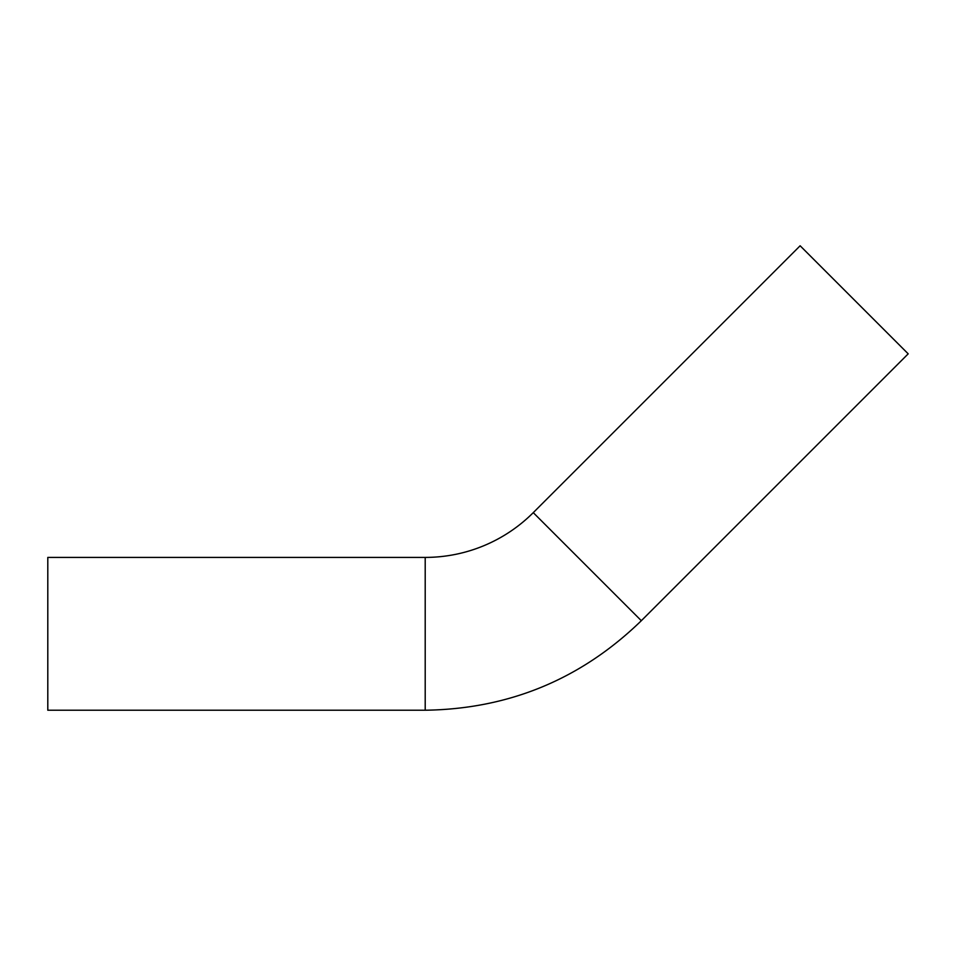 <?xml version="1.0" encoding="UTF-8"?>
<svg xmlns="http://www.w3.org/2000/svg" width="956" height="956" viewBox="0 0 956 956"><rect width="100%" height="100%" fill="white"/><g stroke="black" fill="none" stroke-linecap="round" stroke-linejoin="round"><path stroke-width="1.43" d="M425.205 557.408A152.817 152.817 0 0 0 533.269 512.643L800.136 245.776L908.2 353.84L641.333 620.707C581.14 679.154 509.094 708.993 425.205 710.224L47.8 710.224L47.8 557.408L425.205 557.408L425.205 710.224M533.269 512.643L641.333 620.707"/></g></svg>
